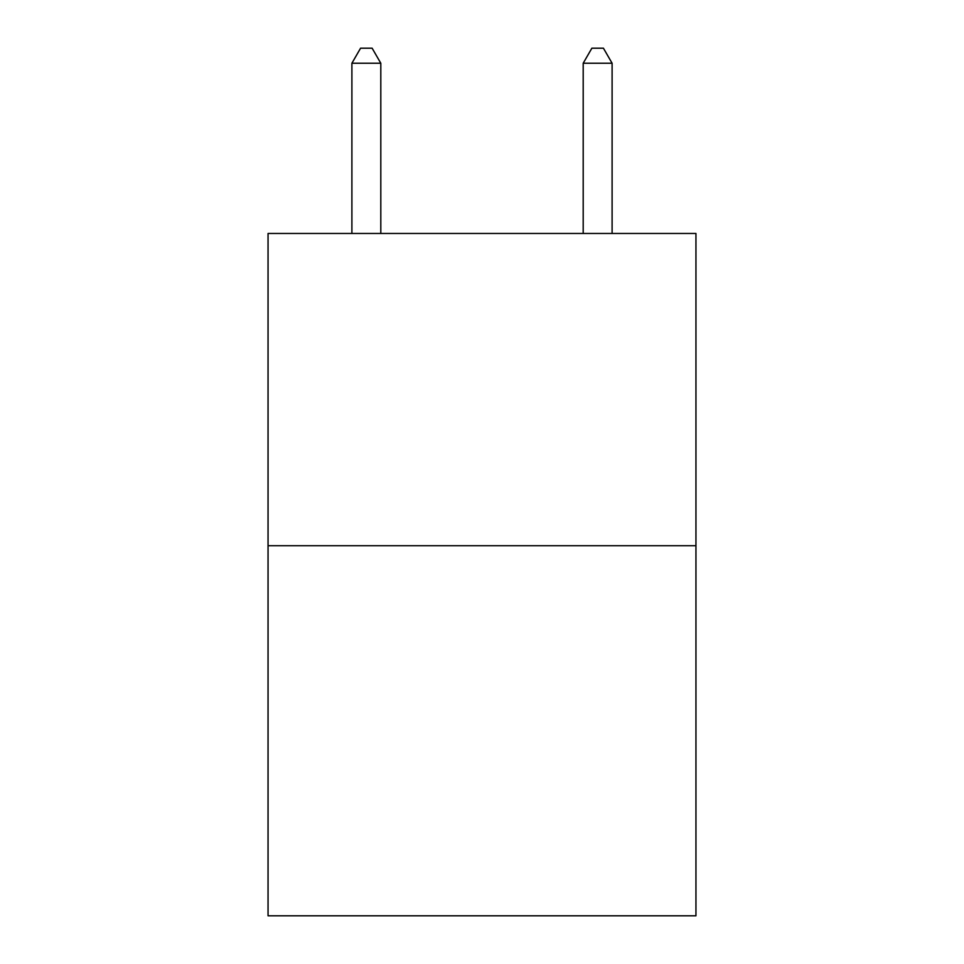 <?xml version="1.0" encoding="UTF-8"?>
<svg xmlns="http://www.w3.org/2000/svg" width="964" height="964" viewBox="0 0 964 964"><rect width="100%" height="100%" fill="white"/><g stroke="black" fill="none" stroke-linecap="round" stroke-linejoin="round"><path stroke-width="1.45" d="M695.948 545.72L695.948 233.469L268.052 233.469L268.052 915.8L695.948 915.8L695.948 545.72L268.052 545.72M380.804 233.469L380.804 63.238L351.896 63.238L351.896 233.469M351.896 63.238L360.572 48.2L372.128 48.2L380.804 63.238M612.104 233.469L612.104 63.238L583.196 63.238L583.196 233.469M583.196 63.238L591.872 48.2L603.428 48.2L612.104 63.238"/></g></svg>
